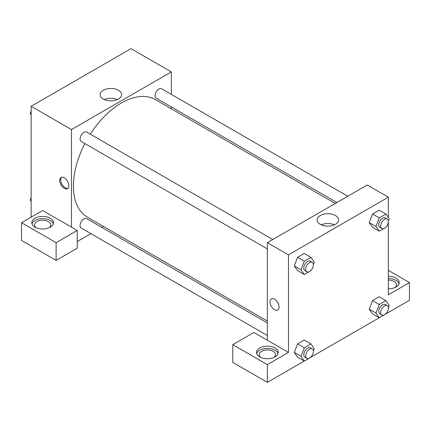 <?xml version="1.0" encoding="UTF-8"?>
<svg xmlns="http://www.w3.org/2000/svg" width="431" height="431" viewBox="0 0 431 431"><rect width="100%" height="100%" fill="white"/><g stroke="black" fill="none" stroke-linecap="round" stroke-linejoin="round"><path stroke-width="0.65" d="M31.151 217.165L31.151 106.295L131.008 48.644L171.333 71.929L171.333 94.389M171.333 106.936L171.333 108.833M118.439 90.268A10.743 6.201 180 0 1 121.585 94.653A10.743 6.201 180 0 1 110.842 100.854A10.743 6.201 180 0 1 100.1 94.653A10.743 6.201 180 0 1 106.732 88.926A10.743 6.201 180 0 1 118.439 90.268M71.476 227.142L42.674 210.511L21.55 222.708L56.116 242.664L77.241 230.466L71.476 227.142L71.476 129.575L31.151 106.295M71.476 129.575L171.333 71.929M117.421 99.561A10.743 6.201 0 0 0 104.27 99.561M64.278 188.336A6.449 3.723 60 0 1 60.065 182.652A6.449 3.723 60 0 1 61.051 177.486A6.449 3.723 60 0 1 67.5 181.209A6.449 3.723 60 0 1 67.5 188.659A6.449 3.723 60 0 1 64.278 188.336M61.574 177.27A6.449 3.723 -120 0 0 61.175 182.539A6.449 3.723 -120 0 0 65.243 187.781A6.449 3.723 -120 0 0 67.947 188.315M34.992 218.275A10.861 6.271 180 0 1 46.828 216.912A10.861 6.271 180 0 1 53.536 222.708A10.861 6.271 180 0 1 42.674 228.98A10.861 6.271 180 0 1 31.808 222.708A10.861 6.271 180 0 1 34.992 218.275M53.363 223.818A10.861 6.271 0 0 0 45.923 218.943A10.861 6.271 0 0 0 34.992 220.489A10.861 6.271 0 0 0 31.98 223.818M36.091 227.697A8.146 4.703 180 0 1 34.528 224.923A8.146 4.703 180 0 1 39.555 220.58A8.146 4.703 180 0 1 48.434 221.599A8.146 4.703 180 0 1 50.82 224.923A8.146 4.703 180 0 1 49.258 227.697M21.55 222.708L21.55 240.444L56.116 260.399L77.241 248.208L77.241 230.466M56.116 242.664L56.116 260.399M103.44 226.426L101.797 227.374M90.936 233.65L77.241 241.554M267.349 322.959L86.636 218.625A5.431 3.136 120 0 0 82.45 220.079A5.431 3.136 120 0 0 80.08 225.548A5.431 3.136 120 0 0 81.206 228.031L267.349 335.501M347.747 196.245L161.603 88.775A5.431 3.136 120 0 0 157.417 90.23A5.431 3.136 120 0 0 155.047 95.698A5.431 3.136 120 0 0 156.173 98.182L336.886 202.516M272.78 239.528L86.636 132.058A5.431 3.136 120 0 0 82.45 133.513A5.431 3.136 120 0 0 80.08 138.981A5.431 3.136 120 0 0 81.206 141.465L267.349 248.935M84.853 143.571A67.893 39.199 120 0 0 73.399 186.122A67.893 39.199 120 0 0 87.461 217.202L267.349 321.057M335.243 203.464L155.354 99.604A67.893 39.199 120 0 0 90.284 134.165M267.349 340.226L253.907 332.468L232.783 344.66L267.349 364.615L288.474 352.423L267.349 340.226L267.349 242.664L367.201 185.012L388.326 197.204L388.326 217.477M232.783 344.66L232.783 362.401L267.349 382.356L304.27 361.038M310.983 357.164L379.242 317.755M385.95 313.881L409.45 300.315L409.45 282.574L388.326 294.772L388.326 222.18M388.326 280.091A8.146 4.703 180 0 1 394.09 281.465A8.146 4.703 180 0 1 396.472 284.794A8.146 4.703 180 0 1 394.909 287.563M399.02 283.684A10.861 6.271 0 0 0 388.326 278.523M388.326 276.303A10.861 6.271 180 0 1 399.192 282.574A10.861 6.271 180 0 1 388.326 288.845M260.766 357.412A8.146 4.703 180 0 1 259.203 354.638A8.146 4.703 180 0 1 267.349 349.934A8.146 4.703 180 0 1 275.495 354.638A8.146 4.703 180 0 1 273.933 357.412M278.038 353.528A10.861 6.271 0 0 0 270.598 348.657A10.861 6.271 0 0 0 259.667 350.204A10.861 6.271 0 0 0 256.655 353.528M259.667 347.989A10.861 6.271 180 0 1 271.503 346.626A10.861 6.271 180 0 1 278.21 352.423A10.861 6.271 180 0 1 267.349 358.694A10.861 6.271 180 0 1 256.483 352.423A10.861 6.271 180 0 1 259.667 347.989M267.349 364.615L267.349 382.356M388.326 270.382L409.45 282.574M386.133 313.412L385.928 313.935L379.28 317.776L375.951 313.046L379.28 304.475L372.556 300.596L379.21 296.754L372.556 300.596L369.232 309.167L372.556 313.897L369.222 309.178M386.133 226.846L385.928 227.369L379.28 231.21L372.556 227.331L369.222 222.606L372.556 214.029L379.21 210.188L372.556 214.029L379.28 217.908L385.928 214.067L389.258 218.797L388.347 221.135M311.166 270.129L310.961 270.652L304.308 274.493L297.589 270.614L294.254 265.889M304.308 274.493L300.983 269.763L304.308 261.191L297.589 257.307L304.243 253.471L297.589 257.307L294.265 265.884L297.589 270.614M304.308 347.758L297.589 343.879L304.243 340.037L297.589 343.879L294.265 352.45L297.589 357.18L294.265 352.45L300.983 356.329L304.308 347.758L310.961 343.916L314.291 348.647L313.38 350.985M288.474 352.423L288.474 254.856L388.326 197.204M335.431 215.548A10.743 6.201 180 0 1 338.577 219.934A10.743 6.201 180 0 1 327.835 226.135A10.743 6.201 180 0 1 317.097 219.934A10.743 6.201 180 0 1 323.724 214.202A10.743 6.201 180 0 1 335.431 215.548M288.474 254.856L267.349 242.664M334.413 224.837A10.743 6.201 0 0 0 321.262 224.837M271.325 298.882A6.449 3.723 -120 0 0 270.334 304.054A6.449 3.723 -120 0 0 274.552 309.738A6.449 3.723 60 0 1 270.334 304.054A6.449 3.723 60 0 1 271.325 298.882A6.449 3.723 60 0 1 277.774 302.61A6.449 3.723 60 0 1 277.774 310.056A6.449 3.723 60 0 1 274.547 309.738A6.449 3.723 -120 0 0 277.774 310.056M304.308 261.191L310.961 257.35L314.291 262.08L313.38 264.418M312.27 262.328L310.352 261.218A5.431 3.136 120 0 0 306.166 262.673A5.431 3.136 120 0 0 303.796 268.141A5.431 3.136 120 0 0 304.922 270.625L306.84 271.735A5.431 3.136 120 0 0 312.27 268.599A5.431 3.136 120 0 0 312.27 262.328A5.431 3.136 120 0 0 308.084 263.783A5.431 3.136 120 0 0 305.714 269.246A5.431 3.136 120 0 0 306.84 271.735M300.983 269.763L294.265 265.884M310.961 257.35L304.243 253.471M379.28 231.21L375.951 226.48L379.28 217.908M387.243 219.045L385.319 217.935A5.431 3.136 120 0 0 381.133 219.39A5.431 3.136 120 0 0 378.763 224.858A5.431 3.136 120 0 0 379.889 227.342L381.807 228.452A5.431 3.136 120 0 0 387.243 225.316A5.431 3.136 120 0 0 387.243 219.045A5.431 3.136 120 0 0 383.057 220.5A5.431 3.136 120 0 0 380.686 225.968A5.431 3.136 120 0 0 381.807 228.452M372.556 227.331L369.232 222.601L375.951 226.48M385.928 214.067L379.21 210.188M311.166 356.696L310.961 357.218L304.308 361.059L300.983 356.329M312.27 348.894L310.352 347.785A5.431 3.136 120 0 0 306.166 349.239A5.431 3.136 120 0 0 303.796 354.708A5.431 3.136 120 0 0 304.922 357.191L306.84 358.301A5.431 3.136 120 0 0 312.27 355.166A5.431 3.136 120 0 0 312.27 348.894A5.431 3.136 120 0 0 308.084 350.349A5.431 3.136 120 0 0 305.714 355.812A5.431 3.136 120 0 0 306.84 358.301M304.308 361.059L297.589 357.18M310.961 343.916L304.243 340.037M379.28 304.475L385.928 300.633L389.258 305.363L388.347 307.702M387.243 305.611L385.319 304.502A5.431 3.136 120 0 0 381.133 305.956A5.431 3.136 120 0 0 378.763 311.424A5.431 3.136 120 0 0 379.889 313.908L381.807 315.018A5.431 3.136 120 0 0 387.243 311.882A5.431 3.136 120 0 0 387.243 305.611A5.431 3.136 120 0 0 383.057 307.066A5.431 3.136 120 0 0 380.686 312.534A5.431 3.136 120 0 0 381.807 315.018M379.28 317.776L372.556 313.897M375.951 313.046L369.232 309.167M385.928 300.633L379.21 296.754M31.151 114.765L30.224 113.439L31.151 111.042M33.526 104.922L40.239 101.048M31.151 113.978L30.224 113.439M108.493 61.644L115.206 57.765M31.151 201.331L30.224 200.006L31.151 197.608M31.151 200.544L30.224 200.006"/></g></svg>
